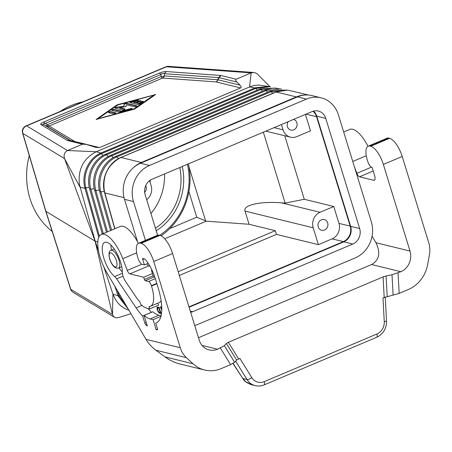<?xml version="1.0" encoding="UTF-8"?>
<svg xmlns="http://www.w3.org/2000/svg" width="452" height="452" viewBox="0 0 452 452"><rect width="100%" height="100%" fill="white"/><g stroke="black" fill="none" stroke-linecap="round" stroke-linejoin="round"><path stroke-width="0.68" d="M155.217 94.807L153.889 95.169M155.556 94.57L117.893 104.604A1.333 0.328 -17.1 0 0 116.757 105.084L96.129 119.452L133.899 109.282A1.333 0.328 -17.1 0 0 135.035 108.802L155.556 94.57M136.668 106.107L126.628 103.655A1.333 0.328 -17.1 0 0 125.227 103.875A1.333 0.328 -17.1 0 0 124.21 104.485L123.758 106.762L117.051 107.508A1.333 0.328 -17.1 0 0 115.237 108.147M117.051 107.508L116.932 107.141A1.333 0.328 -17.1 0 0 115.582 107.519A1.333 0.328 -17.1 0 0 114.961 108.022A1.333 0.328 -17.1 0 0 115.09 108.113L122.639 109.96A1.333 0.328 -17.1 0 0 124.125 109.706A1.333 0.328 -17.1 0 0 125.057 109.085A1.333 0.328 -17.1 0 0 124.927 108.994L119.526 107.672L119.644 108.045L124.893 109.327M138.233 100.417A1.333 0.328 -17.1 0 0 137.335 100.553L131.447 102.163A1.333 0.328 -17.1 0 0 130.266 102.672M133.396 101.915L135.6 102.457L135.713 102.824L133.51 102.288L133.396 101.915L137.075 100.909A1.333 0.328 -17.1 0 0 138.425 100.152A1.333 0.328 -17.1 0 0 137.216 100.18L131.329 101.79A1.333 0.328 -17.1 0 0 129.984 102.547A1.333 0.328 -17.1 0 0 130.119 102.638L137.668 104.485A1.333 0.328 -17.1 0 0 139.877 103.887L143.131 101.632A1.333 0.328 -17.1 0 0 143.335 101.355A1.333 0.328 -17.1 0 0 142.38 101.327A1.333 0.328 -17.1 0 0 140.99 101.87L138.956 103.276L139.069 103.649L136.866 103.107L136.753 102.74L138.956 103.276M359.651 228.565L350.656 226.362L316.762 116.187L325.756 118.39L359.651 228.565A12.018 10.763 -76.2 0 1 352.792 244.04L192.744 311.705A12.018 10.763 -76.2 0 1 190.671 312.338M165.788 66.811L26.018 125.905A6.006 2.22 67.1 0 1 26.645 125.871L166.415 66.783A6.006 4.915 94.1 0 1 168.556 66.354A6.006 6.006 0 0 0 165.788 66.811A6.006 2.22 67.1 0 1 166.415 66.783L251.176 72.874L249.544 86.942L254.832 87.942L255.549 88.53L101.909 153.488L101.191 152.895L255.21 87.784L268.381 86.434L258.533 85.032L253.973 85.541L250.628 86.513L96.253 151.748L67.517 150.522L82.53 144.177L67.421 140.476L69.512 140.295L86.236 144.391L82.53 144.177M133.967 108.921L153.872 95.112L117.825 104.966L97.92 118.769L133.967 108.921L134.063 109.231M153.872 95.112L153.985 95.485L134.25 109.169M123.758 106.762L124.097 104.113A1.333 0.328 -17.1 0 1 125.114 103.502A1.333 0.328 -17.1 0 1 126.515 103.282L136.702 105.774A1.333 0.328 -17.1 0 1 136.832 105.864A1.333 0.328 -17.1 0 1 135.899 106.491A1.333 0.328 -17.1 0 1 134.413 106.74L126.379 104.774L126.012 106.644L119.526 107.672M338.955 223.384A12.018 10.763 -76.2 0 1 332.101 238.859L318.389 244.656L313.196 227.78A12.018 10.763 -76.2 0 1 320.056 212.299L333.762 206.507L338.955 223.384L350.198 226.136A12.018 10.763 -76.2 0 1 343.345 241.611L188.987 306.868M114.226 109.768L114.113 109.395L121.339 111.164L121.452 111.537L114.226 109.768A1.333 0.328 -17.1 0 0 113.119 109.898A1.333 0.328 -17.1 0 0 111.977 110.395M114.113 109.395A1.333 0.328 -17.1 0 0 112.627 109.65A1.333 0.328 -17.1 0 0 111.695 110.271A1.333 0.328 -17.1 0 0 111.83 110.361L119.057 112.13A2.672 0.661 -17.1 0 0 121.198 111.893L130.764 109.277A1.333 0.328 -17.1 0 0 132.108 108.52A1.333 0.328 -17.1 0 0 130.905 108.548L121.339 111.164M135.6 102.457L139.03 101.005A1.333 0.328 -17.1 0 1 140.877 100.756A1.333 0.328 -17.1 0 1 140.182 101.288L136.753 102.74M113.503 113.825A1.333 0.328 -17.1 0 0 114.989 113.571A1.333 0.328 -17.1 0 0 115.921 112.949A1.333 0.328 -17.1 0 0 115.785 112.859L110.876 111.655A1.333 0.328 -17.1 0 0 109.39 111.904A1.333 0.328 -17.1 0 0 108.457 112.531A1.333 0.328 -17.1 0 0 108.587 112.621L113.503 113.825M115.757 113.192L110.989 112.023A1.333 0.328 -17.1 0 0 109.881 112.152A1.333 0.328 -17.1 0 0 108.734 112.655M117.656 105.084A1.333 0.328 -17.1 0 0 116.87 105.457L96.688 119.452M131.922 108.785A1.333 0.328 -17.1 0 0 131.023 108.921L121.452 111.537M189.1 307.241L343.797 241.837A12.018 10.763 -76.2 0 0 350.656 226.362M194.699 325.434A28.035 25.109 103.8 0 0 198.338 324.22L355.3 257.86A28.035 25.109 103.8 0 0 371.307 221.751L338.435 114.915A28.035 25.109 103.8 0 0 321.112 97.824L312.117 95.626A28.035 25.109 103.8 0 0 305.399 95.016A28.035 25.109 -76.2 0 0 296.382 96.926L276.059 91.954L121.029 157.494L277.856 91.27L282.856 90.174L288.449 90.253L308.524 95.05M116.932 107.141L123.645 106.389M143.148 101.615A1.333 0.328 -17.1 0 0 141.103 102.237L139.069 103.649M179.325 275.449L276.443 234.39L318.389 244.656M164.692 238.763L206.281 221.181L249.063 224.26L275.302 230.678L276.443 234.39M275.302 230.678L178.184 271.742M98.016 119.091L97.92 118.769M140.691 101.016A1.333 0.328 -17.1 0 0 139.143 101.378L135.713 102.824M325.756 118.39A12.018 10.763 103.8 0 0 318.332 111.062A12.018 10.763 103.8 0 0 312.049 111.604L152.002 179.269A12.018 10.763 103.8 0 0 145.143 194.744L157.595 235.221M316.762 116.187A12.018 10.763 103.8 0 0 313.558 111.102M145.425 240.357L133.493 201.558A28.035 25.109 103.8 0 1 149.493 165.449L306.456 99.09A28.035 25.109 103.8 0 1 321.112 97.824M137.577 241.871L124.498 199.36L133.493 201.558M313.196 227.78L245.012 211.09C242.741 205.106 260.036 201.163 281.302 202.818L285.167 203.095L263.352 132.193M240.639 87.931L99.536 147.584L74.891 141.555L49.132 126.018L162.579 78.055A4.006 1.48 67.1 0 1 161.019 76.67A4.006 2.339 -179.9 0 0 164.415 75.908A4.006 3.277 -85.9 0 1 162.579 78.055L215.994 81.897L240.639 87.931C241.532 87.507 241.289 86.575 239.916 85.134L236.888 82.021L218.717 77.597L164.421 73.693L164.415 75.908L217.83 79.75L218.717 77.597L220.553 75.45L166.257 71.546L164.421 73.693C163.483 73.06 162.353 73.314 161.025 74.456L159.466 73.071L43.641 122.04L45.194 123.424L47.579 124.633L161.019 76.67L161.025 74.456L45.194 123.424C43.279 123.662 42.821 124.08 43.821 124.679L46.2 125.888A4.006 0.825 116.9 0 0 47.579 124.633A4.006 1.48 67.1 0 0 49.132 126.018A4.006 3.791 -58.9 0 1 46.2 125.888L70.484 140.532M265.855 131.136L290.495 137.165A12.018 10.763 103.8 0 1 283.071 129.843L281.443 124.549M86.236 144.391L95.83 147.369L99.536 147.584M168.556 66.354L253.685 72.473L251.176 72.874L236.164 79.224C235.272 79.648 235.515 80.58 236.888 82.021M89.27 187.377L84.88 187.902L84.993 188.314L80.049 187.168L64.506 158.556C63.472 154.923 64.472 152.245 67.517 150.522L26.645 125.871A6.006 5.684 -58.9 0 0 22.832 133.419L64.506 158.556L95.078 241.136L112.469 314.456L112.972 294.173L103.779 266.765M45.737 211.248L22.6 133.142A6.006 1.514 163.5 0 0 22.832 133.419L45.968 211.513L70.794 289.32A6.006 1.452 162.3 0 1 70.569 289.065L45.742 211.253L95.214 241.215L98.615 251.352M333.762 206.507L304.286 199.292L285.167 203.095M284.743 135.758L304.286 199.292M84.88 187.902C81.1 174.5 88.564 158.177 100.813 153.058L96.253 151.748C83.473 158.398 77.857 169.268 79.411 184.359L95.214 241.215L97.796 241.91M296.382 96.926L141.352 162.471L121.029 157.494L119.78 158.059C107.497 165.274 102.355 176.257 104.355 191.004L114.876 228.735L104.802 192.976M104.355 191.004L104.915 193.292M101.372 234.447L102.175 233.588M321.395 219.808A5.509 4.932 103.8 0 0 317.999 225.333A5.509 4.932 103.8 0 0 321.654 230.254A5.509 4.932 103.8 0 0 324.536 230.006A5.509 4.932 103.8 0 0 327.932 224.474A5.509 4.932 103.8 0 0 324.276 219.559A5.509 4.932 103.8 0 0 321.395 219.808M206.281 221.181L196.756 217.192L188.913 191.704M245.012 211.09L249.063 224.26M136.572 238.611L137.397 241.537M141.352 162.471A28.035 25.109 103.8 0 0 133.374 167.743A28.035 25.109 103.8 0 0 124.498 199.36M121.012 157.494L119.78 158.059M350.198 226.136L316.536 116.701A12.018 10.763 103.8 0 0 312.931 111.277M144.663 192.394A5.509 4.932 103.8 0 0 145.719 185.642M130.973 313.722L118.074 317.728L115.266 317.654L113.48 316.451L112.469 314.456L70.794 289.32A6.006 5.684 121.1 0 0 73.19 292.382L114.463 317.281M120.441 295.783L118.17 296.111L118.028 295.704L112.972 294.173L115.09 298.953L117.78 302.834L121.068 306.083L124.865 308.597L128.95 310.275M118.17 296.111L128.289 309.151M146.668 199.705A12.018 10.763 -76.2 0 0 151.121 185.625L149.595 180.67M288.167 121.701A5.509 4.932 103.8 0 0 290.845 130.097A5.509 4.932 103.8 0 0 293.721 129.848A5.509 4.932 103.8 0 0 297.117 124.373A5.509 4.932 103.8 0 0 293.563 119.424M275.647 92.293L277.319 91.457M253.685 72.473L255.708 72.975L257.482 74.1L270.064 86.818M290.495 137.165A12.018 10.763 103.8 0 0 296.778 136.623L310.484 130.831L305.433 114.407M239.916 85.134L218.079 79.789A4.006 0.571 22.3 0 1 217.83 79.75A4.006 3.277 -85.9 0 1 215.994 81.897A4.006 3.588 -76.2 0 0 218.079 79.789L218.966 77.637L221.056 75.524L220.553 75.45M70.004 140.47L67.066 140.34L40.889 124.549L43.821 124.679L69.845 140.38M305.399 95.016A28.035 25.109 103.8 0 0 297.467 96.886L140.499 163.251A28.035 25.109 103.8 0 0 133.374 167.743M138.357 243.357A28.035 10.368 -112.9 0 0 120.181 226.492L101.333 234.464A28.035 10.368 -112.9 0 0 106.915 272.754L146.03 339.362C148.567 343.639 151.838 347.255 155.838 350.215L164.969 356.894L193.015 363.758A32.041 28.696 103.8 0 0 204.575 370.002A32.041 28.696 103.8 0 0 221.322 368.561L230.622 364.628L234.628 362.261L236.662 360.103L239.882 358.402L251.781 377.589A12.018 10.763 103.8 0 0 264.25 381.641L376.872 334.022A12.018 10.763 -76.2 0 0 384.262 321.575L382.98 297.908L399.161 293.376L408.455 289.444A32.041 28.696 -76.2 0 0 427.637 264.567L429.4 254.984A24.029 21.526 -76.2 0 0 428.733 242.69L402.207 156.471L383.358 164.443A17.622 6.52 67.1 0 0 370.725 146.256L370.035 146.086A17.622 6.52 -112.9 0 0 368.194 146.177A17.622 6.52 -112.9 0 0 367.809 161.675A6.006 2.22 -112.9 0 0 371.267 167.144L372.092 167.342L374.55 175.319A6.006 2.22 67.1 0 1 374.296 180.218A6.006 2.22 67.1 0 1 373.663 180.252L359.521 176.788A4.006 1.48 -112.9 0 1 356.877 173.308L354.441 166.941M146.787 263.866A4.006 1.48 -112.9 0 0 148.748 265.895L149.957 266.194M155.838 350.215L186.439 357.701A24.029 21.526 103.8 0 1 180.263 347.741L153.737 261.522A17.622 6.52 67.1 0 0 141.103 243.334L159.952 235.368L159.262 235.198A17.622 6.52 -112.9 0 0 157.42 235.289L138.572 243.255A17.622 6.52 -112.9 0 0 138.188 258.753A6.006 2.22 -112.9 0 0 141.645 264.222L144.374 264.889L148.154 263.29M159.952 235.368A17.622 6.52 67.1 0 1 172.585 253.549L199.23 340.17A16.018 14.351 -76.2 0 0 209.135 349.933A16.018 14.351 -76.2 0 0 217.508 349.21L224.328 345.65L226.367 343.497L236.662 360.103M141.103 243.334L140.414 243.165A17.622 6.52 -112.9 0 0 138.572 243.255M101.333 234.464A28.035 10.368 -112.9 0 1 122.786 258.691L127.255 270.386A4.006 1.48 -112.9 0 0 129.899 273.867L143.696 277.245L144.38 279.472A1.203 0.446 67.1 0 0 145.245 280.709L148.533 281.511A4.006 1.48 67.1 0 1 151.403 285.647L151.516 286.014A24.832 9.187 67.1 0 1 150.459 306.264A24.832 9.187 67.1 0 1 149.03 306.541L149.765 308.914L146.821 308.196A28.035 10.368 67.1 0 1 140.634 304.196L139.928 301.896A25.832 9.554 67.1 0 1 135.696 296.546L125.47 281.313A8.012 2.961 -112.9 0 1 122.3 272.031A19.425 7.187 67.1 0 0 115.825 251.442A19.425 7.187 67.1 0 0 104.683 242.396A19.425 7.187 67.1 0 0 103.672 257.595A19.425 7.187 67.1 0 0 114.678 276.567A8.012 2.961 -112.9 0 1 116.65 278.839L136.142 307.885A36.245 13.407 67.1 0 0 142.662 315.988L144.832 323.039A2 0.74 -112.9 0 0 145.939 324.926A44.454 16.447 -112.9 0 0 147.346 326.016L144.092 315.439A33.64 12.447 67.1 0 0 150.132 318.954L153.07 319.671L156.155 329.689L157.019 329.898A2 0.74 -112.9 0 0 157.228 329.887A2 0.74 -112.9 0 0 157.313 328.254L155.72 323.09A43.256 16.001 67.1 0 0 156.251 322.892A43.256 16.001 67.1 0 0 158.087 287.625L155.234 278.353A22.826 8.447 67.1 0 0 145.482 259.742A4.006 1.48 67.1 0 0 144.324 258.872L142.9 258.521A1.203 0.446 67.1 0 0 142.77 258.527A1.203 0.446 67.1 0 0 142.719 259.51L144.374 264.889M143.696 277.245L152.437 273.55L151.753 271.324A2 0.74 67.1 0 1 151.584 270.251A12.232 4.526 67.1 0 0 151.623 269.307M142.662 315.988L151.403 312.292A36.245 13.407 67.1 0 1 148.019 308.49M122.3 271.872A19.425 7.187 67.1 0 1 118.983 267.872M111.497 250.165A19.425 7.187 67.1 0 1 110.938 245.001M149.765 308.914L158.499 305.219L157.861 303.134M161.132 300.744A24.832 9.187 67.1 0 1 159.2 302.569L150.459 306.264M154.878 277.234L153.985 277.014A1.203 0.446 67.1 0 1 153.121 275.776L152.437 273.55M144.092 315.439L152.832 311.744A33.64 12.447 67.1 0 0 158.872 315.259L161.087 315.801M156.155 329.689L157.482 329.129M153.07 319.671L160.952 316.338M155.72 323.09L156.759 322.649M161.788 309.128L160.72 306.625L160.341 306.795L161.771 310.145M157.324 310.01L158.85 312.716L161.048 313.615L159.104 307.309L157.2 307.207L157.177 309.535L159.194 312.569L160.968 313.366M186.439 357.701L193.015 363.758M198.479 337.723L371.601 264.533C379.341 260.053 380.776 252.775 375.9 242.713L372.069 236.187M204.575 370.002L179.749 363.928C174.574 362.64 169.647 360.295 164.969 356.894M383.358 164.443L410.004 251.058A16.018 14.351 103.8 0 1 400.862 271.697L392.014 274.76L386.093 275.969L387.211 296.455M367.979 146.278A28.035 10.368 -112.9 0 0 349.803 129.413L343.695 132.001M402.207 156.471A17.622 6.52 67.1 0 0 389.573 138.289L388.884 138.12A17.622 6.52 -112.9 0 0 387.042 138.21L368.194 146.177M386.093 275.969L383.081 276.901L228.367 342.311L226.367 343.497M233.108 363.391L242.764 378.403C244.114 381.025 247.058 383.143 251.606 384.748L246.007 381.878L244.656 380.578L243.097 378.561L247.035 379.527A16.018 14.351 103.8 0 0 255.29 385.646C258.267 386.347 261.2 386.104 264.081 384.906A4.006 1.48 -112.9 0 0 264.25 381.641M161.788 309.236L160.72 306.631M160.341 306.795L160.68 306.654M157.612 306.998L157.313 308.174L157.669 309.863M160.29 312.631L160.635 312.485L159.228 307.914L157.81 307.868L158.889 308.055L160.29 312.631L159.166 312.281L158.256 311.185L157.539 309.111L157.81 307.868M158.093 307.863L158.437 307.716M158.889 308.055L159.228 307.914M157.889 311.315L158.234 311.168M157.539 310.569L157.884 310.428M158.234 311.908L158.579 311.761M158.533 312.343L158.878 312.202M158.85 312.716L159.194 312.569M159.121 312.925L159.46 312.778M159.432 313.146L159.776 313.004M159.765 313.304L160.11 313.157M157.2 307.207L157.539 307.061M157.053 307.535L157.398 307.394M156.997 307.885L157.341 307.744M156.968 308.315L157.313 308.174M157.053 308.993L157.398 308.852M157.177 309.535L157.522 309.388M161.093 235.797A64.082 57.398 103.8 0 0 188.388 163.89M52.178 231.435A72.088 64.574 -76.2 0 1 29.934 198.388A72.088 64.574 -76.2 0 1 29.25 155.59M59.958 111.554A72.088 64.574 -76.2 0 1 82.925 101.847M156.211 230.718A56.071 50.223 103.8 0 0 182.258 166.477M159.635 235.289A62.077 55.602 103.8 0 0 187.416 164.302M155.437 228.203A54.065 48.426 103.8 0 0 179.789 167.522M150.928 213.547A54.065 48.426 103.8 0 0 164.584 173.952M150.335 180.15A64.082 57.398 -76.2 0 1 150.024 182.049M262.329 91.191L261.03 89.456L106.689 154.714C94.31 159.573 86.818 175.952 90.892 189.247L103.338 233.616M108.101 156.601L106.689 154.714L105.548 154.471M267.454 92.264L266.16 90.536L111.819 155.787C99.344 160.686 91.796 177.19 95.897 190.591L107.48 231.865M113.232 157.675L111.819 155.787L110.678 155.55M272.584 93.344L271.29 91.609L116.949 156.861C104.378 161.799 96.773 178.427 100.909 191.93L111.621 230.113M118.345 158.725L116.949 156.861L115.808 156.624M265.019 90.298L266.16 90.536L279.624 89.084M270.149 91.372L271.29 91.609L284.359 90.055M155.172 94.818L155.059 94.445M137.335 100.553L137.216 100.18M192.744 311.705L190.292 311.106M268.471 86.982L255.905 88.389L255.21 87.784M124.21 104.485L124.097 104.113M332.101 238.859L343.345 241.611M131.447 102.163L131.329 101.79M116.87 105.457L116.757 105.084M131.023 108.921L130.905 108.548M117.989 104.92L117.893 104.604M352.792 244.04L343.797 241.837M110.989 112.023L110.876 111.655M141.103 102.237L140.99 101.87M139.143 101.378L139.03 101.005M259.889 89.219L261.03 89.456L274.409 88.027M255.549 88.53L255.905 88.389L257.199 90.112M126.628 103.655L126.515 103.282M320.056 212.299L281.302 202.818M283.071 129.843L274.104 127.65M67.421 140.476L67.066 140.34M40.889 124.549C40.166 124.001 41.087 123.159 43.641 122.04M159.466 73.071C162.127 71.981 164.392 71.478 166.257 71.546M236.164 79.224L221.056 75.524M89.778 188.953L90.892 189.247L94.276 188.716M124.023 197.62L104.83 192.925L104.694 192.575M98.632 236.938L84.993 188.314L85.993 188.292L99.406 236.113M121.356 157.347L120.938 157.697L121.356 157.347M99.796 191.631L100.909 191.93L104.282 191.399M94.784 190.292L95.897 190.591L99.287 190.055M101.909 153.488L101.564 153.64C89.513 158.663 82.162 174.732 85.886 187.908L85.993 188.292M205.649 221.051L189.015 166.98M102.971 155.528L100.813 153.058M114.881 286.325L118.028 295.704L119.023 295.659L117.232 290.325M119.023 295.659L127.424 307.676M306.06 114.141L316.536 116.701M169.726 228.616L196.756 217.192M297.467 96.886L306.456 99.09M140.499 163.251L149.493 165.449M121.746 266.708L118.565 268.053A9.611 3.554 -112.9 0 0 118.972 260.216A9.611 3.554 -112.9 0 0 112.079 250.295A9.611 3.554 -112.9 0 0 111.079 250.346L114.26 249.001M115.277 266.968A7.611 2.814 -112.9 0 0 116.396 260.725A7.611 2.814 -112.9 0 0 110.938 252.871A7.611 2.814 -112.9 0 0 109.819 259.12A7.611 2.814 -112.9 0 0 115.277 266.968M180.263 347.741L146.03 339.362M129.899 273.867L148.748 265.895M144.832 323.039L146.245 322.44M136.142 307.885L141.968 305.422M116.65 278.839L123.023 276.144M114.678 276.567L122.379 273.307M151.516 286.014L156.895 283.743M151.403 285.647L156.782 283.37M148.533 281.511L155.324 278.641M145.245 280.709L153.985 277.014M144.38 279.472L153.121 275.776M145.939 324.926L146.889 324.525M157.019 329.898L157.381 329.745M150.132 318.954L158.872 315.259M142.719 259.51L144.261 258.86M153.737 261.522L172.585 253.549M140.414 243.165L159.262 235.198M220.322 348.023L230.622 364.628M398.042 272.884L399.161 293.376M392.014 274.76L393.127 295.246M388.884 138.12L370.035 146.086M389.573 138.289L370.725 146.256M400.862 271.697L371.601 264.533M410.004 251.058L375.9 242.713M373.216 170.997L359.521 176.788M371.386 167.172L356.877 173.308M366.289 155.748L352.758 161.466M373.663 180.252L374.753 179.789M217.508 349.21L202.038 345.424M228.367 342.311L238.667 358.916M224.328 345.65L234.628 362.261M383.081 276.901L384.194 297.393M384.262 321.575A4.006 0.571 -3.1 0 0 386.533 320.937C386.556 328.564 383.279 334.017 376.702 337.288A4.006 1.48 -112.9 0 0 376.872 334.022M251.781 377.589A4.006 1.339 148.2 0 1 247.035 379.527L235.656 361.171M122.786 258.691L136.668 252.826M127.255 270.386L141.764 264.25M281.811 89.168L273.522 88.05L265.245 89.954L110.904 155.205C98.152 160.251 90.575 176.89 94.717 190.484L106.446 232.3M286.534 90.072L270.375 91.033L116.034 156.285C103.186 161.364 95.547 178.133 99.722 191.823L110.587 230.548M268.381 86.434L270.691 86.999M276.579 88.106L260.115 88.88L105.774 154.132C93.118 159.138 85.597 175.653 89.705 189.139L102.305 234.051M114.729 228.797L104.621 192.772C100.587 179.201 108.169 162.573 120.808 157.511L275.861 91.959L287.297 90.129M70.569 289.065A6.006 6.006 0 0 0 73.19 292.382M26.018 125.905A6.006 6.006 0 0 0 22.6 133.142M70.032 140.487L69.512 140.295M111.079 250.346C109.056 250.64 108.542 253.436 109.548 258.742C111.395 264.098 113.718 267.251 116.514 268.189L118.565 268.053M376.702 337.288L264.081 384.906M386.533 320.937L385.234 296.998M251.606 384.748L255.29 385.646M242.764 378.403L232.949 363.487"/></g></svg>

